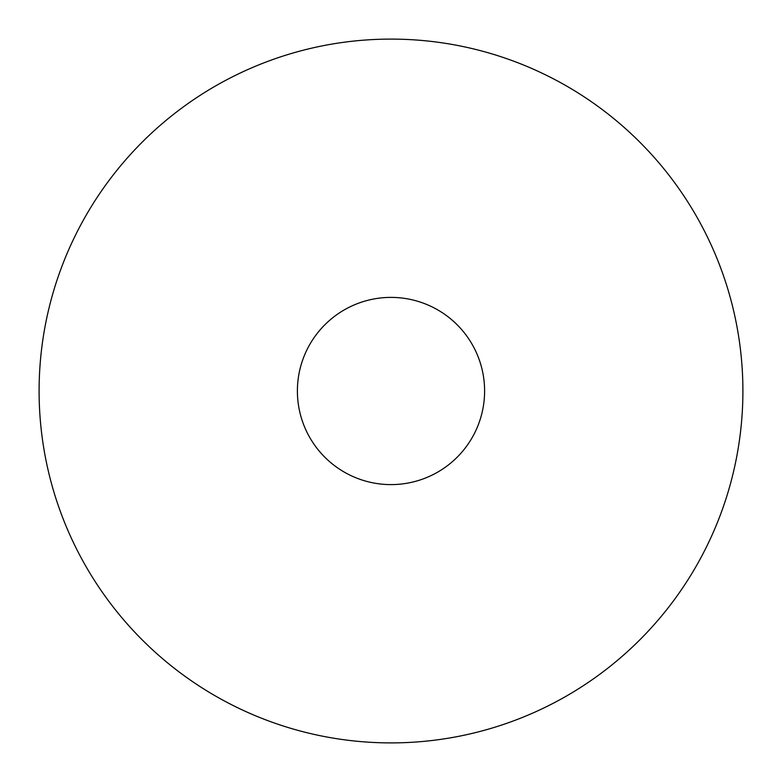 <?xml version="1.0" encoding="UTF-8"?>
<svg xmlns="http://www.w3.org/2000/svg" width="782" height="782" viewBox="0 0 782 782"><rect width="100%" height="100%" fill="white"/><g stroke="black" fill="none" stroke-linecap="round" stroke-linejoin="round"><path stroke-width="0.59" stroke-dasharray="3.91 2.93" d="M297.395 391A93.605 93.605 0 0 0 391 484.605A93.605 93.605 0 0 0 484.605 391A93.605 93.605 0 0 0 391 297.395A93.605 93.605 0 0 0 297.395 391M742.9 391A351.9 351.9 0 0 0 391 39.1A351.9 351.9 0 0 0 39.1 391A351.9 351.9 0 0 0 391 742.9A351.9 351.9 0 0 0 742.9 391"/><path stroke-width="1.17" d="M297.395 391A93.605 93.605 0 0 0 391 484.605A93.605 93.605 0 0 0 484.605 391A93.605 93.605 0 0 0 391 297.395A93.605 93.605 0 0 0 297.395 391M742.9 391A351.9 351.9 0 0 0 391 39.1A351.9 351.9 0 0 0 39.1 391A351.9 351.9 0 0 0 391 742.9A351.9 351.9 0 0 0 742.9 391"/></g></svg>
